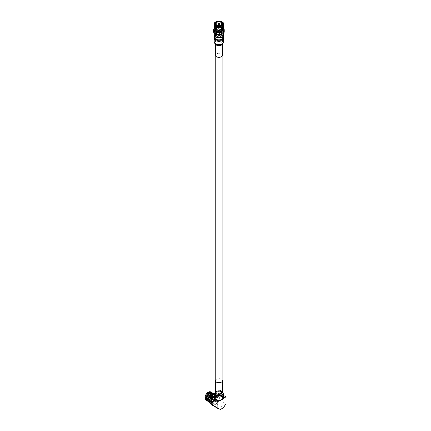 <?xml version="1.0" encoding="UTF-8"?>
<svg xmlns="http://www.w3.org/2000/svg" width="431" height="431" viewBox="0 0 431 431"><rect width="100%" height="100%" fill="white"/><g stroke="black" fill="none" stroke-linecap="round" stroke-linejoin="round"><path stroke-width="0.32" stroke-dasharray="2.15 1.62" d="M221.173 392.42A3.173 1.832 180 0 1 222.105 393.713A3.173 1.832 180 0 1 220.144 395.405A3.173 1.832 180 0 1 216.691 395.006A3.173 1.832 180 0 1 215.759 393.713A3.173 1.832 180 0 1 217.72 392.021A3.173 1.832 180 0 1 221.173 392.42M221.173 36.754A3.173 1.832 180 0 1 222.105 38.052A3.173 1.832 180 0 1 220.144 39.744A3.173 1.832 180 0 1 216.691 39.345A3.173 1.832 180 0 1 215.759 38.052A3.173 1.832 180 0 1 217.72 36.36A3.173 1.832 180 0 1 221.173 36.754M216.33 29.529L216.33 31.964A4.138 2.387 180 0 1 216.006 31.797A4.138 2.387 180 0 1 215.715 31.608L215.715 29.184M216.006 33.456A4.138 2.387 -0 0 0 220.516 33.974A4.138 2.387 -0 0 0 223.069 31.765A4.138 2.387 -0 0 0 221.857 30.078A4.138 2.387 -0 0 0 217.348 29.561A4.138 2.387 -0 0 0 214.794 31.765A4.138 2.387 -0 0 0 216.006 33.456M215.522 26.717A4.138 2.387 180 0 1 214.794 25.364A4.138 2.387 180 0 1 215.715 23.861L215.715 28.602A4.138 2.387 180 0 1 216.33 28.247L216.33 23.506A4.138 2.387 180 0 1 221.534 23.506L221.534 28.247A4.138 2.387 180 0 1 221.857 28.419A4.138 2.387 180 0 1 222.148 28.602L222.148 23.861A4.138 2.387 180 0 1 223.069 25.364A4.138 2.387 180 0 1 222.342 26.717M222.148 29.184L222.148 31.608A4.138 2.387 180 0 1 221.534 31.964L221.534 29.529M222.148 28.602L221.89 28.753A3.777 2.182 -0 0 0 221.599 28.565A3.777 2.182 -0 0 0 221.275 28.398L221.275 27.509A3.777 2.182 180 0 1 221.599 27.676L221.599 27.676A3.777 2.182 180 0 1 221.89 27.864L221.787 22.978M216.303 29.658L216.513 29.54A4.213 2.43 180 0 1 221.911 29.809A4.213 2.43 180 0 1 223.145 31.528A4.213 2.43 180 0 1 221.911 33.246A4.213 2.43 180 0 1 217.321 33.774A4.213 2.43 180 0 1 214.719 31.528A4.213 2.43 180 0 1 215.484 30.132L215.279 30.251A4.499 2.597 -0 0 0 216.017 33.747A4.499 2.597 -0 0 0 222.116 33.602A4.499 2.597 -0 0 0 222.116 29.928A4.499 2.597 -0 0 0 216.303 29.658L215.732 29.324L215.732 27.428L216.098 27.045A4.789 2.764 -0 0 0 215.866 27.153L215.866 25.494A4.789 2.764 180 0 1 223.069 26.221M221.141 27.412L221.141 27.412A3.119 1.805 180 0 1 222.051 28.683A3.119 1.805 180 0 1 220.128 30.348A3.119 1.805 180 0 1 216.723 29.96A3.119 1.805 180 0 1 215.812 28.683A3.119 1.805 180 0 1 216.723 27.412A3.119 1.805 180 0 1 221.141 27.412L221.599 27.676L221.141 27.412M215.715 31.608L215.974 30.569A3.777 2.182 -0 0 0 216.26 30.757A3.777 2.182 -0 0 0 216.588 30.924L216.691 30.746A3.631 2.096 -0 0 0 221.173 30.746L221.275 30.924A3.777 2.182 180 0 0 221.89 30.569L221.787 30.391A3.631 2.096 -0 0 0 222.563 29.098A3.631 2.096 -0 0 0 221.787 27.805M216.513 29.54L216.513 27.525A4.213 2.43 180 0 1 220.871 27.358A4.213 2.43 180 0 1 223.145 29.513A4.213 2.43 180 0 1 221.911 31.231A4.213 2.43 180 0 1 215.953 31.231A4.213 2.43 180 0 1 214.719 29.513A4.213 2.43 180 0 1 215.484 28.117L215.484 30.132M214.794 27.169A4.213 2.43 180 0 1 215.662 26.086L215.662 27.746L215.252 27.509A4.789 2.764 -0 0 0 215.069 27.638L214.708 28.02L214.708 29.917L215.279 30.251M215.866 27.153L216.276 27.39A4.213 2.43 180 0 1 220.742 27.083A4.213 2.43 180 0 1 223.145 29.276A4.213 2.43 180 0 1 221.911 30.994A4.213 2.43 180 0 1 217.321 31.522A4.213 2.43 180 0 1 214.719 29.276A4.213 2.43 180 0 1 215.662 27.746M218.501 24.19L218.722 27.616A0.652 0.377 180 0 1 218.469 27.53A0.652 0.377 180 0 1 218.312 27.379L218.312 24.168M218.312 24.061L218.312 27.142L218.038 26.981L218.038 23.425M218.038 26.981A1.018 0.587 180 0 1 218.447 26.744L218.722 26.905A0.652 0.377 -0 0 0 218.312 27.142M218.722 26.905L218.722 24.238M219.142 24.238L219.142 26.905A0.652 0.377 180 0 1 219.395 26.997A0.652 0.377 180 0 1 219.551 27.142L219.551 24.061M219.395 27.826A0.652 0.377 -0 0 0 218.684 27.74A0.652 0.377 -0 0 0 218.28 28.09A0.652 0.377 -0 0 0 218.469 28.36A0.652 0.377 -0 0 0 219.18 28.441A0.652 0.377 -0 0 0 219.584 28.09A0.652 0.377 -0 0 0 219.395 27.826M223.721 29.276A4.789 2.764 -0 0 0 223.096 27.907A4.789 2.764 -0 0 0 216.098 27.045L216.303 27.169A4.499 2.597 180 0 1 222.364 27.595A4.499 2.597 180 0 1 222.116 31.113A4.499 2.597 180 0 1 215.748 31.113A4.499 2.597 180 0 1 215.279 27.762L215.484 28.117M219.826 23.425L219.551 27.142M219.142 26.905L219.417 26.744A1.018 0.587 180 0 1 219.648 26.846A1.018 0.587 180 0 1 219.826 26.981M223.721 28.565A5.301 3.06 -0 0 0 223.538 28.354A5.301 3.06 -0 0 0 215.732 27.428M224.233 31.765A5.301 3.06 -0 0 0 221.292 29.028A5.301 3.06 -0 0 0 215.732 29.324M215.543 33.72A4.789 2.764 -0 0 0 220.764 34.324A4.789 2.764 -0 0 0 223.721 31.765A4.789 2.764 -0 0 0 222.321 29.809A4.789 2.764 -0 0 0 216.098 29.534A4.789 2.764 180 0 0 215.069 30.127A4.789 2.764 -0 0 0 214.142 31.765A4.789 2.764 -0 0 0 215.543 33.72M223.721 34.965A4.789 2.764 -0 0 0 222.321 33.009A4.789 2.764 -0 0 0 217.1 32.411A4.789 2.764 -0 0 0 214.142 34.965M215.85 36.748A4.358 2.516 -0 0 0 220.597 37.292A4.358 2.516 -0 0 0 223.29 34.965A4.358 2.516 -0 0 0 222.013 33.187A4.358 2.516 -0 0 0 217.267 32.643A4.358 2.516 -0 0 0 214.573 34.965A4.358 2.516 -0 0 0 215.85 36.748M223.29 37.341A4.358 2.516 -0 0 0 222.013 35.557A4.358 2.516 -0 0 0 217.267 35.013A4.358 2.516 -0 0 0 214.573 37.341M216.114 35.116C216.394 34.119 216.734 33.925 217.138 34.523C216.739 35.45 216.394 35.649 216.114 35.116L215.381 34.696C215.678 35.234 216.017 35.04 216.41 34.103L217.138 34.523M216.41 34.103C216.017 33.51 215.678 33.704 215.381 34.696M223.29 36.188A4.789 2.764 -0 0 0 222.321 35.38A4.789 2.764 -0 0 0 214.573 36.188M223.721 38.526A4.789 2.764 -0 0 0 222.321 36.57A4.789 2.764 -0 0 0 217.1 35.967A4.789 2.764 -0 0 0 214.142 38.526M221.292 36.689L221.706 36.926A3.922 2.263 -0 0 0 216.157 36.926A3.922 2.263 -0 0 0 216.157 40.126A3.922 2.263 -0 0 0 221.706 40.126A3.922 2.263 -0 0 0 221.706 36.926L221.292 36.689A3.34 1.929 180 0 1 222.272 38.052A3.34 1.929 180 0 1 220.209 39.83A3.34 1.929 180 0 1 216.572 39.415A3.34 1.929 180 0 1 215.592 38.052A3.34 1.929 180 0 1 216.572 36.689A3.34 1.929 180 0 1 221.292 36.689M216.572 35.498A3.34 1.929 180 0 1 215.592 34.135A3.34 1.929 180 0 1 217.655 32.357A3.34 1.929 180 0 1 221.292 32.772A3.34 1.929 180 0 1 222.272 34.135A3.34 1.929 180 0 1 220.209 35.918A3.34 1.929 180 0 1 216.572 35.498M220.677 33.128A2.467 1.428 -0 0 0 217.989 32.821A2.467 1.428 -0 0 0 216.464 34.135A2.467 1.428 -0 0 0 217.186 35.143A2.467 1.428 -0 0 0 219.875 35.455A2.467 1.428 -0 0 0 221.399 34.135A2.467 1.428 -0 0 0 220.677 33.128M217.186 33.957A2.467 1.428 180 0 1 216.464 32.95A2.467 1.428 180 0 1 217.989 31.635A2.467 1.428 180 0 1 220.677 31.942A2.467 1.428 180 0 1 221.399 32.95A2.467 1.428 180 0 1 219.875 34.27A2.467 1.428 180 0 1 217.186 33.957M219.546 32.476L219.648 32.535A1.018 0.587 -0 0 0 218.215 32.535A1.018 0.587 -0 0 0 218.215 33.365A1.018 0.587 -0 0 0 219.648 33.365A1.018 0.587 -0 0 0 219.648 32.535L219.546 32.476A0.873 0.501 180 0 1 219.805 32.831A0.873 0.501 180 0 1 219.266 33.3A0.873 0.501 180 0 1 218.318 33.187A0.873 0.501 180 0 1 218.059 32.831A0.873 0.501 180 0 1 218.318 32.476A0.873 0.501 180 0 1 219.546 32.476M218.883 30.79C218.436 30.235 218.161 30.396 218.064 31.264L218.883 30.79L218.565 30.407L218.754 30.714L217.93 31.188C218.064 30.337 218.339 30.181 218.754 30.714M218.318 30.935A0.873 0.501 180 0 1 218.059 30.579A0.873 0.501 180 0 1 218.598 30.116A0.873 0.501 180 0 1 219.546 30.224A0.873 0.501 180 0 1 219.805 30.579A0.873 0.501 180 0 1 219.266 31.043A0.873 0.501 180 0 1 218.318 30.935M216.076 22.978L216.076 27.805A3.631 2.096 -0 0 0 215.301 29.098A3.631 2.096 -0 0 0 216.076 30.391L215.974 30.569M216.076 30.391L216.076 29.405M216.076 27.002L216.076 25.644M215.974 31.458A3.777 2.182 -0 0 0 216.588 31.813L216.33 31.964M216.486 25.235L216.691 30.746M216.588 30.924L216.588 31.813M221.534 31.964L221.275 30.924M221.173 30.746L221.378 25.235M221.275 31.813A3.777 2.182 -0 0 0 221.89 31.458L222.148 31.608M221.787 25.644L221.787 27.002M221.787 29.405L221.787 30.391M221.89 30.569L221.89 31.458M222.148 23.861L222.563 23.032A4.719 2.726 180 0 1 223.651 24.772M221.89 28.753L221.89 27.864M222.563 22.083L222.563 23.032M221.173 22.45L221.173 27.449A3.631 2.096 -0 0 0 216.691 27.449L216.588 28.398A3.777 2.182 -0 0 0 215.974 28.753L215.715 28.602M221.534 23.506L221.949 22.137M216.33 23.506L215.915 22.676A4.719 2.726 180 0 1 221.949 22.676M216.691 27.449L216.691 22.45M215.915 22.137L215.915 22.676M215.974 28.753L216.076 27.805M215.715 23.861L215.301 22.083M214.212 24.772A4.719 2.726 180 0 1 215.301 23.032M216.691 25.354A3.631 2.096 -0 0 0 221.173 25.354M215.915 21.728A4.719 2.726 180 0 1 221.949 21.728M215.974 27.864A3.777 2.182 180 0 1 216.26 27.676A3.777 2.182 180 0 1 216.588 27.509M214.142 29.276A4.789 2.764 -0 0 1 214.767 27.907A4.789 2.764 -0 0 1 215.069 27.638L215.279 27.762M216.513 27.525L216.303 27.169M218.722 24.298A0.652 0.377 -0 0 0 219.142 24.298L219.363 24.19M214.794 26.221A4.789 2.764 180 0 1 215.252 25.849L215.252 27.509M215.252 25.849L215.662 26.086M216.276 27.39L216.276 25.731A4.213 2.43 180 0 1 223.069 27.169M216.276 25.731L215.866 25.494M219.551 24.168L219.551 27.379A0.652 0.377 180 0 1 219.142 27.616L219.142 24.298M218.722 27.616L218.447 27.778L218.447 24.222L218.447 26.744M218.038 23.985L218.038 27.541L218.312 27.379M218.447 27.778A1.018 0.587 180 0 1 218.038 27.541M219.417 26.744L219.417 24.222L219.417 27.778L219.142 27.616M219.551 27.379L219.826 27.541A1.018 0.587 180 0 1 219.417 27.778M219.826 27.541L219.826 23.985M214.708 28.02A5.301 3.06 -0 0 0 214.326 28.354A5.301 3.06 -0 0 0 214.142 28.565M214.708 29.917A5.301 3.06 -0 0 0 213.631 31.765M209.083 402.021A4.789 2.764 120 0 0 213.609 399.688L213.189 399.542A4.051 2.338 -60 0 1 209.45 401.385A4.051 2.338 -60 0 1 208.615 399.526A4.051 2.338 -60 0 1 210.382 395.453A4.051 2.338 -60 0 1 213.501 394.365A4.051 2.338 -60 0 1 214.342 396.218A4.051 2.338 -60 0 1 213.749 398.578L214.159 398.718A4.789 2.764 120 0 0 214.864 395.917A4.789 2.764 120 0 0 213.873 393.729M209.843 402.123A4.789 2.764 120 0 0 210.517 402.85A4.789 2.764 120 0 0 215.042 400.512L214.622 400.367A4.051 2.338 -60 0 1 210.888 402.209A4.051 2.338 -60 0 1 210.048 400.356A4.051 2.338 -60 0 1 211.815 396.278A4.051 2.338 -60 0 1 214.934 395.195A4.051 2.338 -60 0 1 215.775 397.048A4.051 2.338 -60 0 1 214.185 400.927A4.051 2.338 -60 0 1 211.179 402.338L210.807 402.98L211.098 403.658A5.231 3.017 120 0 0 215.015 401.929A5.231 3.017 120 0 0 217.122 396.865A5.231 3.017 120 0 0 216.039 394.467A5.231 3.017 120 0 0 214.66 394.263L214.207 394.338A4.789 2.764 -60 0 1 215.306 394.554A4.789 2.764 -60 0 1 216.297 396.746A4.789 2.764 -60 0 1 215.592 399.548L214.159 398.718M212.984 395.545A4.418 2.554 -60 0 1 210.215 400.34L209.956 400.496A4.789 2.764 120 0 0 212.984 395.243L212.72 395.701L215.753 397.447A4.051 2.338 120 0 0 215.775 397.048A4.051 2.338 -60 0 1 215.182 399.408L215.592 399.548M213.189 399.542L214.622 400.367M213.609 399.688L215.042 400.512M213.749 398.578L215.182 399.408M205.894 397.511A3.502 2.02 120 0 0 206.616 399.117A3.502 2.02 120 0 0 209.321 398.174A3.502 2.02 120 0 0 210.845 394.651A3.502 2.02 120 0 0 210.123 393.045A3.502 2.02 120 0 0 207.424 393.982A3.502 2.02 120 0 0 205.894 397.511M217.887 398.713A3.502 2.02 -60 0 1 216.357 402.242A3.502 2.02 -60 0 1 213.657 403.179A3.502 2.02 -60 0 1 212.936 401.573A3.502 2.02 -60 0 1 214.466 398.05A3.502 2.02 -60 0 1 217.165 397.113A3.502 2.02 -60 0 1 217.887 398.713M207.456 396.606A1.293 0.743 120 0 0 207.726 397.199A1.293 0.743 120 0 0 208.717 396.854A1.293 0.743 120 0 0 209.283 395.556A1.293 0.743 120 0 0 209.013 394.963A1.293 0.743 120 0 0 208.022 395.308A1.293 0.743 120 0 0 207.456 396.606M216.055 399.025A1.293 0.743 120 0 1 216.324 399.618A1.293 0.743 -60 0 1 215.759 400.916A1.293 0.743 -60 0 1 214.767 401.261A1.293 0.743 -60 0 1 214.498 400.674A1.293 0.743 120 0 1 215.064 399.375A1.293 0.743 120 0 1 216.055 399.025L209.013 394.963M215.274 399.014C215.441 399.801 215.705 399.952 216.06 399.467L215.349 398.783L214.988 399.181C215.107 399.995 215.365 400.146 215.769 399.629L216.06 399.467M217.305 400.183A1.293 0.743 -60 0 1 216.739 401.482A1.293 0.743 -60 0 1 215.742 401.827A1.293 0.743 -60 0 1 215.478 401.239A1.293 0.743 -60 0 1 216.039 399.936A1.293 0.743 -60 0 1 217.035 399.591A1.293 0.743 -60 0 1 217.305 400.183M210.549 398.389L210.834 398.228L207.731 396.466A0.884 0.512 120 0 0 207.914 396.838A0.884 0.512 120 0 0 208.335 396.811L211.201 398.573L211.201 398.907L210.948 398.75A1.293 0.743 -60 0 1 210.425 398.756A1.293 0.743 -60 0 1 210.403 398.745A1.293 0.743 -60 0 1 210.166 398.303L210.549 398.389L210.166 398.023A1.293 0.743 -60 0 1 210.948 396.665L211.201 397.156L211.19 396.525A1.293 0.743 -60 0 1 211.691 396.509A1.293 0.743 -60 0 1 211.713 396.52A1.293 0.743 -60 0 1 211.971 396.978L212.235 397.118L211.944 397.285L208.981 395.68A0.884 0.512 120 0 0 208.798 395.308A0.884 0.512 120 0 0 208.383 395.335L211.459 397.005L208.335 395.367A0.884 0.512 120 0 0 207.731 396.401L210.834 398.228M211.201 398.907L211.459 398.422L208.383 396.779A0.884 0.512 120 0 0 208.981 395.744L211.944 397.587L212.235 397.42L211.971 397.258A1.293 0.743 -60 0 1 211.19 398.61L211.201 398.907M210.716 397.991L210.425 398.158M215.764 401.072A0.884 0.512 -60 0 1 216.152 400.183A0.884 0.512 -60 0 1 216.831 399.946A0.884 0.512 -60 0 1 217.014 400.351A0.884 0.512 120 0 1 216.631 401.239A0.884 0.512 120 0 1 215.947 401.476A0.884 0.512 120 0 1 215.764 401.072M215.769 399.629L214.988 399.181M211.971 397.258L208.981 395.744M208.383 396.779L208.383 396.962A1.104 0.641 120 0 0 209.137 395.653M208.383 396.962L211.19 398.61M210.948 398.75L208.335 396.811M207.731 396.466L207.575 396.552A1.104 0.641 120 0 0 207.785 397.021A1.104 0.641 120 0 0 208.335 396.989M207.575 396.552L210.166 398.303M210.166 398.023L207.731 396.401M208.335 395.367L208.335 395.184A1.104 0.641 120 0 0 207.575 396.493M208.335 395.184L210.948 396.665M211.19 396.525L208.383 395.335M208.981 395.68L209.137 395.593A1.104 0.641 120 0 0 208.89 395.103A1.104 0.641 120 0 0 208.383 395.157M209.137 395.593L211.971 396.978M223.409 398.357L221.933 399.214A4.24 2.451 180 0 1 215.931 399.214A4.24 2.451 180 0 1 214.692 397.479A4.24 2.451 180 0 1 217.31 395.216A4.24 2.451 180 0 1 221.933 395.75A4.24 2.451 180 0 1 223.172 397.479A4.24 2.451 180 0 1 221.933 399.214L220.456 400.065M214.207 396.024L219.374 393.04L223.657 395.513M213.555 403.12A3.502 2.02 -60 0 0 216.254 402.182A3.502 2.02 -60 0 0 217.784 398.653A3.502 2.02 120 0 0 217.057 397.053A3.502 2.02 120 0 0 214.358 397.991A3.502 2.02 120 0 0 212.828 401.514A3.502 2.02 -60 0 0 213.555 403.12L206.357 398.966A3.502 2.02 -60 0 1 205.657 397.738L205.42 397.872M212.553 393.546A4.418 2.554 -60 0 1 212.984 394.764L211.74 393.745A4.789 2.764 120 0 0 210.764 391.935M211.74 393.745L211.217 393.745A4.418 2.554 120 0 0 208.448 392.145M211.217 393.745L210.565 394.123A3.502 2.02 120 0 0 209.859 392.894A3.502 2.02 120 0 0 208.448 392.9L208.448 392.625M212.984 394.462A4.789 2.764 120 0 0 212.752 393.514M207.769 392.539L207.769 393.293A3.502 2.02 120 0 0 205.657 396.956L205 397.334M209.956 400.496L208.448 399.322A4.418 2.554 120 0 0 211.217 394.527L212.984 395.243M208.706 399.774A4.789 2.764 120 0 0 211.74 394.527M208.448 399.322L208.448 398.567A3.502 2.02 -60 0 0 210.565 394.904L211.217 394.527M205 398.115A4.418 2.554 120 0 0 207.769 399.715L209.536 400.733A4.418 2.554 -60 0 1 208.27 400.97M205.975 400.227A4.789 2.764 120 0 0 208.033 400.167M207.769 399.715L207.769 398.961A3.502 2.02 -60 0 1 206.357 398.966M208.34 401.159A4.789 2.764 120 0 0 209.277 400.884M205.657 396.956L210.452 399.726A3.502 2.02 120 0 0 210.43 400.13A3.502 2.02 120 0 0 210.452 400.507L208.135 399.171M206.718 398.352L205.657 397.738M207.769 398.961L212.569 401.73A3.502 2.02 120 0 0 213.248 401.336L208.448 398.567M210.565 394.904L215.36 397.673A3.502 2.02 120 0 0 215.387 397.269A3.502 2.02 120 0 0 215.36 396.892L213.248 395.669A3.502 2.02 120 0 0 212.569 396.062L207.769 393.293M208.448 392.9L209.509 393.514M212.569 396.062L212.569 395.61L210.689 394.527M211.282 394.085L213.248 395.222A4.051 2.338 120 0 0 212.569 395.61M213.248 395.222L213.248 395.669M215.36 396.892L215.753 396.665L212.72 394.915L212.984 394.764M212.72 394.915A4.051 2.338 120 0 0 211.901 393.444M208.184 398.864L210.064 399.952L210.452 399.726M214.66 394.263A5.231 3.017 120 0 0 214.207 394.37M210.807 402.98A4.789 2.764 120 0 0 214.385 401.369A4.789 2.764 120 0 0 216.297 396.746A4.789 2.764 120 0 0 214.04 394.365M209.719 401.848A4.789 2.764 120 0 0 210.258 402.662L210.63 402.015A4.051 2.338 -60 0 1 210.048 400.356A4.051 2.338 -60 0 1 211.815 396.278A4.051 2.338 -60 0 1 214.934 395.195A4.051 2.338 -60 0 1 215.775 397.048A4.051 2.338 120 0 0 215.753 396.665M215.753 397.447L215.36 397.673M213.248 401.336L213.248 401.789L210.215 400.038A4.051 2.338 120 0 0 212.72 395.701M210.215 400.038L210.215 400.34M209.536 400.733L209.536 400.431L212.569 402.182A4.051 2.338 120 0 0 213.248 401.789M212.569 402.182L212.569 401.73M207.85 400.458A4.051 2.338 120 0 0 209.536 400.431M210.452 400.507L210.064 400.733L208.098 399.596M210.064 399.952A4.051 2.338 120 0 0 210.042 400.356A4.051 2.338 120 0 0 210.064 400.733M210.258 402.662L210.549 403.341M211.179 402.338L213.577 403.718L212.984 404.747L211.238 403.739L212.429 404.429L213.022 403.4L210.63 402.015M212.984 404.747A5.231 3.017 120 0 0 216.901 403.017A5.231 3.017 120 0 0 219.002 397.948A5.231 3.017 120 0 0 217.919 395.556A5.231 3.017 120 0 0 213.895 396.956A5.231 3.017 120 0 0 211.61 402.22A5.231 3.017 120 0 0 212.429 404.429M213.577 403.718A4.051 2.338 -60 0 1 213.28 403.594A4.051 2.338 -60 0 1 213.022 403.4M219.374 393.04L219.374 399.909L216.766 403.939L213.846 405.625L220.473 409.45M213.846 405.625L211.238 404.607M216.766 403.939L223.393 407.764M219.374 399.909L226 403.734M216.454 399.876A3.502 2.02 -0 0 0 220.273 400.313A3.502 2.02 -0 0 0 222.434 398.443A3.502 2.02 -0 0 0 221.41 397.016A3.502 2.02 -0 0 0 217.59 396.574A3.502 2.02 -0 0 0 215.43 398.443A3.502 2.02 -0 0 0 216.454 399.876M215.796 396.294L216.454 397.721L217.068 397.743L217.364 397.199L216.454 395.917L215.796 396.294L216.454 395.917M216.454 395.179A3.502 2.02 180 0 1 215.43 393.745A3.502 2.02 180 0 1 217.59 391.876A3.502 2.02 180 0 1 221.41 392.318A3.502 2.02 180 0 1 222.434 393.745A3.502 2.02 180 0 1 220.273 395.615A3.502 2.02 180 0 1 216.454 395.179M220.5 393.578L220.796 393.034L221.41 393.056L222.067 394.484L221.41 394.861L220.5 393.578M221.41 394.861L222.067 394.484M221.044 393.266L221.933 394.559L222.611 394.171L221.933 392.754L221.324 392.727L221.044 393.266M221.933 394.559L222.611 394.171M215.931 395.48A4.24 2.451 180 0 1 214.692 393.745A4.24 2.451 180 0 1 217.31 391.483A4.24 2.451 180 0 1 221.933 392.016A4.24 2.451 180 0 1 223.172 393.745A4.24 2.451 180 0 1 220.553 396.008A4.24 2.451 180 0 1 215.931 395.48M215.252 396.606L215.931 396.218L216.82 397.511L216.54 398.05L215.931 398.023L215.252 396.606L215.931 396.218M222.45 55.303A3.518 2.031 -0 0 0 220.279 53.428A3.518 2.031 -0 0 0 216.443 53.87A3.518 2.031 -0 0 0 215.414 55.303M215.592 36.592A4.725 2.731 -0 0 0 214.207 38.526A4.725 2.731 -0 0 0 217.122 41.047A4.725 2.731 -0 0 0 222.272 40.455A4.725 2.731 -0 0 0 223.657 38.526A4.725 2.731 -0 0 0 220.742 36.005A4.725 2.731 -0 0 0 215.592 36.592M215.759 379.819A3.518 2.031 180 0 1 216.443 379.264A3.518 2.031 180 0 1 222.105 379.819M214.207 397.479A4.725 2.731 180 0 1 215.592 395.55A4.725 2.731 180 0 1 220.742 394.958A4.725 2.731 180 0 1 223.657 397.479M220.968 44.749A4.062 2.349 -0 0 0 221.803 44.377A4.062 2.349 -0 0 0 221.803 41.058A4.062 2.349 -0 0 0 216.06 41.058A4.062 2.349 -0 0 0 216.895 44.749M221.89 44.35A4.181 2.414 -0 0 0 221.89 40.934A4.181 2.414 -0 0 0 215.974 40.934A4.181 2.414 -0 0 0 216.868 44.743M222.391 44.037A3.518 2.031 -0 0 0 222.45 43.655A3.518 2.031 -0 0 0 220.279 41.775A3.518 2.031 -0 0 0 216.443 42.216A3.518 2.031 -0 0 0 215.414 43.655A3.518 2.031 -0 0 0 215.473 44.037M223.657 41.705A4.725 2.731 -0 0 0 220.742 39.183A4.725 2.731 -0 0 0 215.592 39.776A4.725 2.731 -0 0 0 214.207 41.705M215.414 392.113A4.062 2.349 180 0 1 216.06 391.623A4.062 2.349 180 0 1 216.922 391.246A4.062 2.349 180 0 1 220.941 391.246A4.062 2.349 180 0 1 222.45 392.113M215.414 392.059A4.181 2.414 180 0 1 215.974 391.655A4.181 2.414 180 0 1 216.868 391.262A4.181 2.414 180 0 1 220.995 391.262A4.181 2.414 180 0 1 222.45 392.059M215.414 392.016L216.922 391.246L215.414 392.35A3.518 2.031 180 0 1 216.443 390.912A3.518 2.031 180 0 1 220.279 390.47A3.518 2.031 180 0 1 222.45 392.35C221.992 392.129 223.414 392.442 220.941 391.246L222.45 392.016M214.207 394.295A4.725 2.731 180 0 1 215.592 392.366A4.725 2.731 180 0 1 220.742 391.774A4.725 2.731 180 0 1 223.657 394.295M222.105 393.713L222.105 381.58M222.105 56.186L222.105 38.052M215.759 393.713L215.759 381.58M215.759 56.186L215.759 38.052M223.069 25.364L223.069 26.081M223.069 28.069L223.069 31.765M214.719 29.513L214.719 31.528M222.051 24.772L222.051 28.683M214.719 27.616L214.719 29.276M218.28 23.942L218.28 28.09M223.096 27.907L223.538 28.354M223.721 31.765L223.721 33.074M223.29 34.965L223.29 36.118M216.572 36.689L216.157 36.926M215.592 34.135L215.592 38.052M216.464 32.95L216.464 34.135M218.059 30.579L218.059 32.831M214.794 25.364L214.794 26.081M214.794 28.069L214.794 31.765M215.301 23.705L215.301 29.098M222.563 23.705L222.563 29.098M216.723 27.412L216.26 27.676M223.145 29.513L223.145 31.528M215.812 24.772L215.812 28.683M223.145 27.616L223.145 29.276M219.584 23.942L219.584 28.09M214.767 27.907L214.326 28.354M214.142 31.765L214.142 33.074M214.573 34.965L214.573 36.118M222.272 34.135L222.272 38.052M221.399 32.95L221.399 34.135M219.805 30.579L219.805 32.831M215.306 394.554L214.229 393.934M209.45 401.385L210.888 402.209M210.517 402.85L209.978 402.538M213.501 394.365L212.224 393.627M213.657 403.179L206.616 399.117M217.165 397.113L210.123 393.045M214.767 401.261L207.726 397.199M215.742 401.827L210.425 398.756M212.332 397.425L212.041 397.592M211.513 398.837L211.513 398.503M210.802 398.309L210.517 398.47M217.035 399.591L208.89 395.103M207.914 396.838L215.947 401.476M211.513 397.075L211.513 396.741M208.798 395.308L216.831 399.946M207.785 397.021L210.403 398.745M217.057 397.053L209.859 392.894M217.919 395.556L216.039 394.467M213.28 403.594L208.173 400.647M215.43 398.443L215.43 393.745M222.434 398.443L222.434 393.745M221.9 394.952L222.434 394.645M220.796 393.034L221.324 392.727M215.43 396.132L215.963 395.825M216.54 398.05L217.068 397.743M214.692 393.745L214.692 397.479M223.172 393.745L223.172 397.479M222.45 43.989L222.45 43.655L220.941 44.759M215.414 43.989L215.414 43.655C215.866 43.876 214.449 43.563 216.922 44.759M214.207 38.979L214.207 38.526M223.657 38.979L223.657 38.526"/><path stroke-width="0.65" d="M221.787 22.978L221.997 22.056L222.563 22.083A4.719 2.726 180 0 1 223.651 23.824L223.651 24.772A4.719 2.726 180 0 1 222.822 26.313L222.342 26.717A4.138 2.387 180 0 1 222.148 26.867L222.148 29.184M221.534 29.529L221.534 27.223A4.138 2.387 180 0 1 216.33 27.223L216.33 29.529M221.141 22.428A3.119 1.805 180 0 1 222.051 23.705A3.119 1.805 180 0 1 220.128 25.37A3.119 1.805 180 0 1 216.723 24.976A3.119 1.805 180 0 1 215.812 23.705A3.119 1.805 180 0 1 217.736 22.04A3.119 1.805 180 0 1 221.141 22.428M223.069 27.169A4.213 2.43 180 0 1 223.145 27.616A4.213 2.43 180 0 1 221.911 29.335A4.213 2.43 180 0 1 217.321 29.863A4.213 2.43 180 0 1 214.719 27.616A4.213 2.43 180 0 1 214.794 27.169M218.312 24.168L218.091 23.953A0.943 0.544 180 0 1 218.091 23.457L218.038 23.425A1.018 0.587 180 0 1 218.447 23.188L218.501 24.19A0.943 0.544 180 0 0 219.363 24.19L219.417 23.188L219.142 23.586A0.652 0.377 -0 0 0 218.722 23.586L218.447 23.188M218.312 23.824A0.652 0.377 -0 0 0 218.28 23.942A0.652 0.377 -0 0 0 218.312 24.061L218.091 23.457M218.722 24.238L218.722 23.586M219.142 23.586L219.142 24.238M223.069 26.221A4.789 2.764 180 0 1 223.721 27.616A4.789 2.764 180 0 1 222.321 29.572A4.789 2.764 180 0 1 217.1 30.17A4.789 2.764 180 0 1 214.142 27.616A4.789 2.764 180 0 1 214.794 26.221M214.142 27.616L214.142 29.276A4.789 2.764 -0 0 0 217.1 31.835A4.789 2.764 -0 0 0 222.321 31.231A4.789 2.764 -0 0 0 223.721 29.276L223.721 27.616M219.417 23.188A1.018 0.587 180 0 1 219.648 23.29A1.018 0.587 180 0 1 219.826 23.425L219.772 23.457A0.943 0.544 180 0 1 219.772 23.953L219.551 24.061A0.652 0.377 -0 0 0 219.584 23.942A0.652 0.377 -0 0 0 219.551 23.824L219.772 23.457M214.142 28.565A5.301 3.06 -0 0 0 213.631 29.868A5.301 3.06 -0 0 0 216.906 32.697A5.301 3.06 -0 0 0 222.682 32.034A5.301 3.06 -0 0 0 224.233 29.868A5.301 3.06 -0 0 0 223.721 28.565M213.631 29.868L213.631 31.765A5.301 3.06 -0 0 0 216.906 34.593A5.301 3.06 -0 0 0 222.682 33.93A5.301 3.06 -0 0 0 224.233 31.765L224.233 29.868M214.142 33.074L214.142 34.965A4.789 2.764 -0 0 0 215.543 36.926A4.789 2.764 -0 0 0 220.764 37.524A4.789 2.764 -0 0 0 223.721 34.965L223.721 33.074M214.573 36.118L214.573 37.341A4.358 2.516 -0 0 0 215.85 39.119A4.358 2.516 -0 0 0 220.597 39.663A4.358 2.516 -0 0 0 223.29 37.341L223.29 36.118M214.573 36.188A4.789 2.764 -0 0 0 214.142 37.341A4.789 2.764 -0 0 0 215.543 39.296A4.789 2.764 -0 0 0 220.764 39.894A4.789 2.764 -0 0 0 223.721 37.341A4.789 2.764 -0 0 0 223.29 36.188M214.142 37.341L214.142 38.526A4.789 2.764 -0 0 0 215.543 40.482A4.789 2.764 -0 0 0 220.764 41.08A4.789 2.764 -0 0 0 223.721 38.526L223.721 37.341M215.715 29.184L215.715 26.867A4.138 2.387 180 0 1 215.522 26.717L215.042 26.313A4.719 2.726 180 0 1 214.212 24.772L214.212 23.824A4.719 2.726 180 0 1 215.301 22.083L215.866 22.056L216.076 22.978M216.076 29.405L216.076 27.002M216.076 25.644L215.866 24.879A3.922 2.263 180 0 1 215.866 22.056M215.715 26.867L215.301 26.512L215.301 25.564L215.866 24.879M216.33 27.223L215.915 26.867L215.915 25.919L216.486 25.235A3.922 2.263 180 0 0 221.378 25.235L221.636 25.386A4.283 2.473 180 0 1 216.227 25.386M221.534 27.223L221.949 26.867A4.719 2.726 180 0 1 215.915 26.867M221.949 26.867L221.636 25.386M221.997 22.056A3.922 2.263 180 0 1 221.997 24.879L221.787 25.644M221.787 27.002L221.787 29.405M222.148 26.867L222.563 26.512L222.563 25.564L221.997 24.879M216.691 22.45L216.486 21.701A3.922 2.263 180 0 1 221.378 21.701L221.173 22.45M221.378 21.701L221.949 21.728L221.949 22.137M215.915 22.137L215.915 21.728L216.486 21.701M216.076 22.412A3.631 2.096 -0 0 0 215.301 23.705A3.631 2.096 -0 0 0 216.076 24.998M221.949 25.919A4.719 2.726 180 0 1 215.915 25.919M221.787 24.998A3.631 2.096 -0 0 0 222.563 23.705A3.631 2.096 -0 0 0 221.787 22.412M223.651 23.824A4.719 2.726 180 0 1 222.563 25.564M221.173 22.056A3.631 2.096 -0 0 0 216.691 22.056M215.301 25.564A4.719 2.726 180 0 1 214.212 23.824M222.251 21.906A4.283 2.473 180 0 1 222.251 25.03M216.227 21.55A4.283 2.473 180 0 1 221.636 21.55M215.613 25.03A4.283 2.473 180 0 1 215.613 21.906M218.501 23.22A0.943 0.544 180 0 1 219.363 23.22M219.417 24.222A1.018 0.587 180 0 0 219.826 23.985L219.772 23.953M218.447 24.222A1.018 0.587 180 0 1 218.038 23.985L218.091 23.953M219.551 24.168L219.551 23.824M214.229 393.934L213.873 393.729A4.789 2.764 120 0 0 210.183 395.012A4.789 2.764 120 0 0 208.092 399.828A4.789 2.764 120 0 0 209.083 402.021L209.978 402.538M214.207 394.37A5.231 3.017 120 0 0 209.725 401.132A5.231 3.017 120 0 0 209.94 402.435L209.719 401.848A4.789 2.764 120 0 1 209.525 400.658A4.789 2.764 -60 0 1 214.207 394.343L214.04 394.365A4.789 2.764 120 0 0 209.525 400.658A4.789 2.764 120 0 0 209.843 402.123M220.456 400.065L217.865 401.563L217.865 408.426L211.238 404.607L211.238 397.738L217.865 401.563M211.238 397.738L214.207 396.024M223.657 395.513L226 396.865L223.409 398.357M208.448 392.625L208.706 391.994L210.215 393.164A4.418 2.554 -60 0 1 212.553 393.546M212.752 393.514A4.789 2.764 120 0 0 212.009 392.652L210.764 391.935A4.789 2.764 120 0 0 208.706 391.994M212.009 392.652A4.789 2.764 120 0 0 209.956 392.711M209.277 393.104L207.769 392.539A4.418 2.554 120 0 0 205 397.334L206.767 398.352A4.418 2.554 -60 0 1 209.536 393.557L209.277 393.104A4.789 2.764 120 0 0 206.244 398.352M208.033 392.388A4.789 2.764 120 0 0 205 397.635M208.27 400.97A4.418 2.554 -60 0 1 206.767 399.133L205 398.416A4.789 2.764 120 0 0 205.975 400.227L207.219 400.949A4.789 2.764 120 0 0 208.34 401.159M205 398.416L205.42 397.872M206.244 399.133A4.789 2.764 120 0 0 207.219 400.949M208.135 399.171L206.718 398.352M209.509 393.514L210.565 394.123M206.767 398.352L208.184 398.864M210.689 394.527L209.536 393.859A4.051 2.338 120 0 0 207.031 398.201M209.536 393.859L209.536 393.557M210.215 393.164L211.282 394.085M212.224 393.627L211.901 393.444A4.051 2.338 120 0 0 210.215 393.471M208.098 399.596L206.767 399.133M207.031 398.982A4.051 2.338 120 0 0 207.85 400.458L208.173 400.647M209.94 402.435A5.231 3.017 120 0 0 210.549 403.341L211.098 403.658M226 396.865L226 403.734L223.393 407.764L220.473 409.45L217.865 408.426M215.414 43.989L215.414 55.303A3.518 2.031 -0 0 0 217.585 57.183A3.518 2.031 -0 0 0 221.421 56.741A3.518 2.031 -0 0 0 222.45 55.303L222.45 43.989M222.105 379.819A3.518 2.031 180 0 1 222.45 380.702A3.518 2.031 180 0 1 221.421 382.135A3.518 2.031 180 0 1 217.585 382.577A3.518 2.031 180 0 1 215.414 380.702A3.518 2.031 180 0 1 215.759 379.819M223.657 397.479A4.725 2.731 180 0 1 222.272 399.408A4.725 2.731 180 0 1 217.122 400A4.725 2.731 180 0 1 214.207 397.479L214.207 394.295A4.725 2.731 180 0 0 217.122 396.816A4.725 2.731 180 0 0 222.272 396.229A4.725 2.731 180 0 0 223.657 394.295L223.657 397.479M216.895 44.749A4.062 2.349 -0 0 0 216.922 44.759A4.062 2.349 -0 0 0 220.941 44.759A4.062 2.349 -0 0 0 220.968 44.749M216.922 44.759L216.868 44.743A4.181 2.414 -0 0 0 220.995 44.743A4.181 2.414 -0 0 0 221.89 44.35M215.473 44.037A3.518 2.031 -0 0 0 217.897 45.594A3.518 2.031 -0 0 0 221.421 45.093A3.518 2.031 -0 0 0 222.391 44.037M216.868 44.743C215.182 44.151 214.293 43.138 214.207 41.705A4.725 2.731 -0 0 0 217.122 44.226A4.725 2.731 -0 0 0 222.272 43.639A4.725 2.731 -0 0 0 223.657 41.705L223.657 38.979M222.45 392.113A4.062 2.349 180 0 1 221.803 394.941A4.062 2.349 180 0 1 216.459 395.146A4.062 2.349 180 0 1 215.414 392.113M222.45 392.059A4.181 2.414 180 0 1 221.89 395.071A4.181 2.414 180 0 1 216.308 395.243A4.181 2.414 180 0 1 215.414 392.059M222.45 380.702L222.45 392.35A3.518 2.031 180 0 1 221.421 393.789A3.518 2.031 180 0 1 217.585 394.225A3.518 2.031 180 0 1 215.414 392.35L215.414 380.702M222.105 381.58L222.105 56.186M215.759 381.58L215.759 56.186M223.069 26.081L223.069 28.069M222.051 23.705L222.051 24.772M214.794 26.081L214.794 28.069M215.812 23.705L215.812 24.772M220.941 44.759L221.97 44.312L223.657 41.705M214.207 41.705L214.207 38.979M222.45 392.016L223.657 394.295M215.414 392.016L214.207 394.295"/></g></svg>

